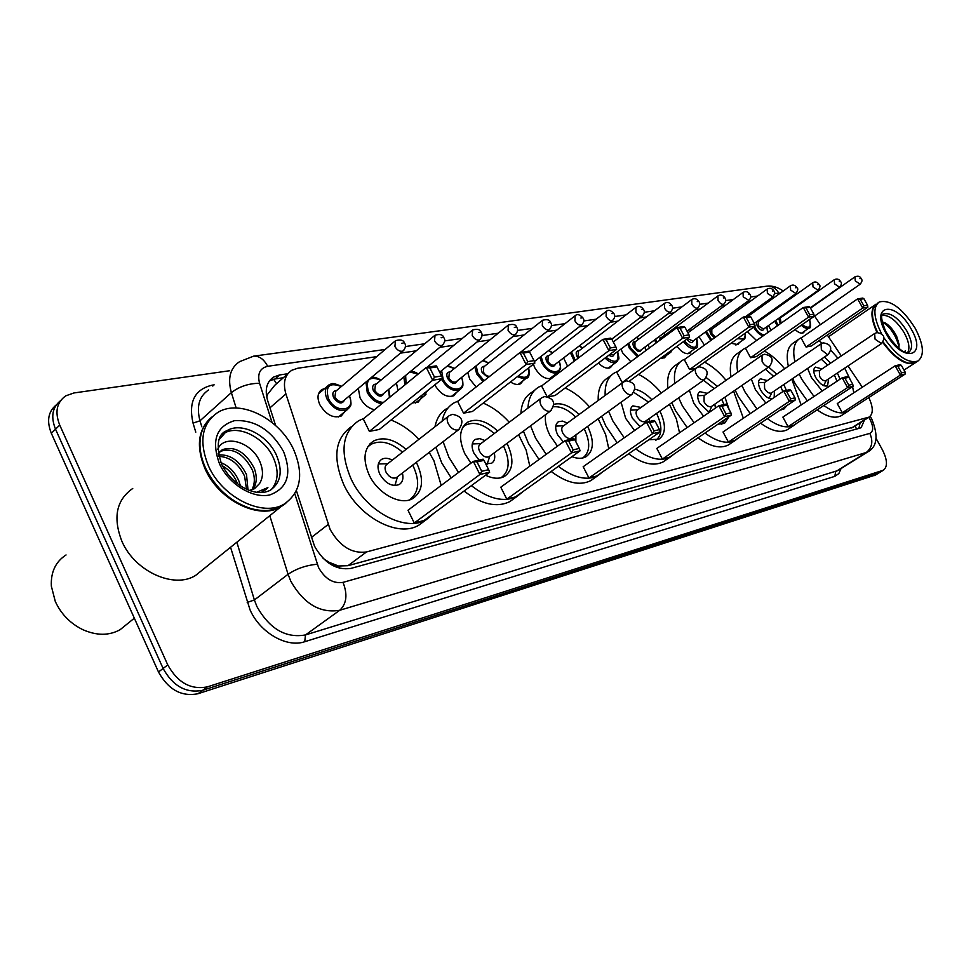 <?xml version="1.0" encoding="UTF-8"?>
<svg xmlns="http://www.w3.org/2000/svg" width="971" height="971" viewBox="0 0 971 971"><rect width="100%" height="100%" fill="white"/><g stroke="black" fill="none" stroke-linecap="round" stroke-linejoin="round"><path stroke-width="1.46" d="M374.478 409.762C368.397 408.33 363.591 404.361 360.059 397.855L358.323 388.412M397.976 390.548L396.435 382.999M456.613 392.333L453.833 395.743C446.976 397.916 440.64 394.36 434.838 385.05L434.765 384.88M476.142 386.968L469.697 379.078L467.743 372.524M554.223 375.207L551.868 378.095C545.908 379.916 540.24 376.517 534.851 367.924L533.382 364.246M567.598 366.213L563.605 357.935M630.81 361.685L622.629 352.886L621.052 349.002M649.381 347.958L648.07 344.754M704.412 345.118L698.999 336.694M771.083 330.237L768.462 325.588M344.62 411.862L341.258 415.989C333.284 418.635 326.147 414.884 319.86 404.749C316.862 397.722 317.553 392.648 321.935 389.541L324.654 388.57M376.675 356.636L297.648 368.264L291.858 370.242C284.746 374.976 282.767 382.877 285.911 393.959L330.152 529.511C339.886 546.43 352.012 553.907 366.504 551.953L869.118 417.093C873.415 413.828 873.305 407.322 868.827 397.564M323.112 558.374L328.951 562.258C332.106 565.51 335.335 566.797 338.673 566.093L339.644 568.29M338.673 566.093L328.951 562.258M287.804 373.823L274.672 385.366L267.583 394.335L266.734 397.03M339.061 565.984L348.006 565.68L853.412 427.119M773.098 298.279L770.476 298.667M749.746 301.726L746.432 302.212M725.471 305.295L721.404 305.889M700.2 309.021L695.345 309.725M673.874 312.893L668.157 313.73M646.443 316.922L639.804 317.905M617.835 321.134L610.176 322.263M587.953 325.54L579.202 326.826M556.723 330.14L546.782 331.596M524.037 334.946L512.822 336.597M489.821 339.984L477.21 341.841M453.93 345.263L439.802 347.339M416.256 350.81L400.489 353.128M793.453 295.366L794.205 295.961L792.967 295.718M862.309 387.235L848.023 365.921M841.323 355.92L827.304 335.019M820.374 324.678L814.596 316.06M421.038 398.547L418.064 402.176L412.299 402.953M523.114 380.668L520.626 383.727C517.846 385.135 514.472 384.552 510.491 381.979M612.604 364.914L610.492 367.548C607.045 369.053 603.015 367.548 598.415 363.033M666.373 355.422L664.467 357.826L660.717 358.202M691.692 350.956L689.883 353.25C685.975 354.646 681.666 352.339 676.957 346.344M739.501 342.484L737.863 344.596L731.066 343.249M756.53 340.518L747.342 331.645M804.886 330.893L803.454 332.774C801.257 333.757 798.478 332.689 795.091 329.557M296.422 490.719L314.543 546.236C324.217 563.095 336.33 570.487 350.895 568.411L860.027 428.09L861.18 427.628L864.408 420.103M876.109 438.443L882.36 449.731C887.445 459.841 887.785 466.675 883.392 470.207L207.418 686.849C190.923 690.053 177.705 682.747 167.765 664.917L59.729 425.092C54.631 412.08 56.646 402.334 65.773 395.84L73.954 392.964L229.666 370.728M875.599 474.977L198.011 693.719C181.528 696.972 168.359 689.726 158.491 671.993L51.342 433.309L55.529 429.206C50.626 416.887 52.288 407.383 60.518 400.707C52.288 407.383 50.626 416.887 55.529 429.206L163.116 668.473L55.529 429.206L59.729 425.092M198.011 693.719L202.696 690.296C186.214 693.525 173.02 686.242 163.116 668.473C173.02 686.242 186.214 693.525 202.696 690.296L878.403 473.095L202.696 690.296L207.418 686.849M879.69 472.464L883.392 470.207M287.877 373.726L279.612 374.952L273.737 376.991C266.612 381.737 264.585 389.602 267.656 400.598L275.618 425.541M860.112 422.846L858.886 428.405M269.44 380.863L275.084 378.957L283.386 377.707M51.342 433.309C46.474 421.013 48.137 411.522 56.367 404.846M126.958 624.159L120.113 629.693C109.128 635.787 96.699 635.774 82.814 629.669C70.325 623.516 61.149 614.121 55.298 601.486L51.354 586.181C50.674 572.15 55.578 561.748 66.052 554.951M285.025 503.9L280.789 506.826C259.548 520.286 219.033 500.684 205.148 469.054C196.13 447.449 197.781 430.614 210.1 418.537M203.085 569.407L195.62 575.415C174.161 589.227 134.666 571.482 121.861 541.175C112.745 517.519 116.374 499.956 132.736 488.474M286.724 502.468L281.42 506.316C272.778 511.062 262.534 511.778 250.688 508.476C230.94 501.922 215.975 488.595 205.767 468.52C201.009 458.118 199.176 448.201 200.257 438.771C201.507 429.473 205.354 422.251 211.812 417.093M293.594 449.5C304.032 474.115 300.913 492.285 284.26 504.022C263.032 517.482 222.468 497.795 208.547 466.116C198.606 441.429 201.737 423.514 217.941 412.347C240.031 398.62 279.733 418.768 293.594 449.5M221.691 434.862L223.973 433.309C238.283 424.363 264.233 437.363 273.227 457.45C279.029 470.668 278.349 481.41 271.2 489.675M219.58 451.843L220.478 451.297C233.004 447.449 243.6 453.603 252.266 469.758C255.13 477.21 254.997 483.91 251.853 489.882M218.184 453.736L222.383 449.634C234.909 445.798 245.505 451.964 254.184 468.143C257.266 476.276 256.89 483.376 253.055 489.433M218.754 456.334C229.848 456.892 238.465 463.519 244.607 476.203L246.488 489.178M218.426 454.938C230.212 454.161 239.582 460.715 246.513 474.588L247.993 489.833M222.359 465.74C229.047 469.624 233.926 475.232 237.021 482.575L237.446 483.704M220.878 462.597C228.962 465.922 234.97 472.052 238.902 480.985L240.383 485.779M249.559 490.44L254.499 488.716L259.585 483.509C263.068 477.853 263.396 471.166 260.568 463.422C253.006 441.999 223.913 433.382 217.674 449.464M261.284 492.479L267.887 487.551L256.829 492.248M267.887 487.551L265.459 489.967M429.194 452.377L433.879 460.63L441.198 485.427M434.171 513.028L426.354 519.631C405.817 532.557 366.176 511.753 351.065 478.885C339.644 451.685 342.18 432.301 358.687 420.722L363.894 418.416M424.315 521.136L418.926 525.093C398.353 538.055 358.785 517.397 343.77 484.638C332.422 457.535 335.019 438.176 351.551 426.572M416.243 462.366L417.251 464.296C424.133 480.05 422.676 491.447 412.869 498.475C400.841 506.012 377.913 493.875 369.138 474.904C362.438 459.113 363.907 447.813 373.556 441.004C383.436 436.428 394.275 439.208 406.06 449.367M481.713 471.311L488.656 469.685L483.971 460.363L477.016 461.941L481.713 471.311L479.917 474.503L473.338 461.383L408.002 510.248L414.253 522.993L424.06 520.468L489.651 472.209L479.917 474.503L414.253 522.993M391.034 420.055C401.144 423.951 410.454 430.371 418.95 439.28M434.474 377.136L441.562 375.959L436.986 366.856L429.886 367.985L434.474 377.136L432.678 380.244L426.269 367.426L363.275 418.914L369.381 431.379L379.345 429.449L442.594 378.581L432.678 380.244L369.381 431.379M477.016 461.941L473.338 461.383L483.097 459.174L483.971 460.363M429.886 367.985L426.269 367.426L436.197 365.849L436.986 366.856M441.562 375.959L442.594 378.581M488.656 469.685L489.651 472.209M412.663 465.121L413.525 466.784C420.188 482.053 418.756 493.098 409.24 499.931L409.07 500.016M392.284 460.133C388.279 457.996 384.783 457.705 381.797 459.259C377.525 462.293 376.869 467.294 379.843 474.236C385.523 483.522 391.944 486.957 399.105 484.578C402.589 482.308 403.693 478.46 402.395 473.035M367.572 447.073L371.14 444.245C380.668 439.802 391.119 442.436 402.504 452.146M448.299 416.353L387.101 464.187C384.807 465.813 384.467 468.483 386.057 472.185C389.08 477.137 392.515 478.97 396.338 477.696L397.163 477.064M395.282 485.561L395.683 482.83M379.078 463.944L387.708 463.713M518.611 434.729L526.161 450.168L529.814 466.177M523.26 491.362L517.118 496.375C504.07 502.699 488.814 499.118 471.372 485.658M458.53 472.464L448.905 457.317L443.104 441.671M513.877 498.693L509.799 501.606C496.715 507.954 481.47 504.435 464.053 491.035M451.248 477.902L441.671 462.815L435.918 447.206M470.947 463.179L464.878 453.809C458.276 438.807 459.283 428.223 467.901 422.057C476.81 418.04 486.726 421.013 497.638 430.99M506.959 443.407L507.481 444.415C514.229 459.38 513.234 470.037 504.495 476.409C499.252 479.176 492.94 478.776 485.536 475.232M573.169 449.864L579.286 448.42L574.796 439.693L568.654 441.089L573.169 449.864L571.531 452.85L565.219 440.555L500.781 487.187L506.801 499.155L515.48 496.921L580.1 450.823L571.531 452.85L506.801 499.155M442.108 421.183C443.783 412.651 447.789 406.546 454.149 402.831L458.312 400.974M483.23 403.086C492.613 407.08 501.291 413.452 509.241 422.239M527.775 361.637L534.026 360.605L529.62 352.06L523.357 353.068L527.775 361.637L526.136 364.55L519.958 352.546L457.681 401.484L463.555 413.185L472.404 411.473L534.875 363.081L526.136 364.55L463.555 413.185M434.972 426.767C436.671 418.234 440.713 412.117 447.073 408.403M568.654 441.089L565.219 440.555L573.812 438.613L574.796 439.693M523.357 353.068L519.958 352.546L528.734 351.15L529.62 352.06M534.026 360.605L534.875 363.081M579.286 448.42L580.1 450.823M503.476 445.992L503.876 446.781C510.394 461.237 509.435 471.566 501 477.768M484.978 440.543L479.795 438.613L475.365 439.365C471.542 442.108 471.093 446.781 474.018 453.384L479.14 460.072M462.912 427.058L465.473 425.14C474.066 421.244 483.631 424.06 494.166 433.6M485.694 463.786L491.484 463.301C494.518 461.334 495.441 457.851 494.239 452.874M540.981 398.304L480.366 444.014C478.327 445.483 478.084 447.983 479.65 451.503C482.49 456.115 485.597 457.875 488.959 456.795L489.59 456.321M487.381 464.077L487.539 462.949M598.172 418.78L605.649 434.62L608.768 448.699M602.76 471.772L597.869 475.669C586.885 481.021 573.715 477.902 558.361 466.323M546.212 454.319L535.604 438.212L530.554 425.844M593.803 478.497L590.659 480.681C579.651 486.058 566.481 482.988 551.152 471.469M539.026 459.514L528.467 443.468L523.442 431.136M557.475 446.162L549.804 435.093C546.054 427.556 544.658 420.734 545.629 414.629M553.907 404.288C561.748 402.431 570.111 405.854 579.019 414.544M587.637 426.403L587.807 426.718C594.41 440.955 593.803 450.981 585.974 456.771C582.127 458.834 577.429 458.798 571.907 456.661M654.041 430.881L659.479 429.607L655.146 421.402L649.708 422.64L654.041 430.881L652.536 433.697L646.455 422.142L583.17 466.723L588.96 477.987L596.704 475.996L660.146 431.889L652.536 433.697L588.96 477.987M527.957 408.123C528.491 398.001 532.132 390.961 538.869 386.992L542.255 385.475M565.195 387.963C573.934 391.981 582.042 398.292 589.506 406.873M615.942 346.999L611.706 338.964L606.135 339.85L610.383 347.921L615.942 346.999L616.646 349.354L608.878 350.665L602.93 339.352L541.6 385.973L547.025 396.508M548.336 396.799L555.169 395.476L616.646 349.354M520.905 413.44C521.476 403.329 525.129 396.289 531.89 392.296L534.827 390.075M649.708 422.64L646.455 422.142L654.09 420.419L655.146 421.402M610.383 347.921L608.878 350.665L547.765 396.641M606.135 339.85L602.93 339.352L610.735 338.114L611.706 338.964M659.479 429.607L660.146 431.889M584.251 428.842L584.311 428.964C590.647 442.582 590.113 452.255 582.734 457.984M567.343 423.089L562.549 421.098L558.507 421.681C555.084 424.181 554.805 428.575 557.67 434.862L563.35 441.914M553.567 406.788C560.716 406.194 568.071 409.604 575.645 417.02M575.864 441.769L575.912 434.874M623.006 382.356L563.241 426.087C561.42 427.434 561.274 429.777 562.804 433.127C565.474 437.435 568.314 439.135 571.3 438.2L571.785 437.848M669.432 404.324L676.35 418.938L679.542 432.787M674.129 454.015L670.136 457.123C660.79 461.698 649.32 458.943 635.714 448.869M624.219 437.812L612.956 421.171L608.599 411.255M665.536 460.254L663.072 461.929C653.689 466.529 642.207 463.81 628.638 453.797M617.155 442.788L605.928 426.208L601.607 416.304M634.548 430.541L625.676 418.367L621.076 402.225M635.022 389.225C640.714 390.463 646.322 393.971 651.844 399.749M726.065 413.986L730.92 412.845L726.757 405.101L721.89 406.218L726.065 413.986L724.669 416.632L718.831 405.744L656.809 448.432L662.392 459.065L669.335 457.28L731.466 415.03L724.669 416.632L662.392 459.065M605.164 395.415C604.702 384.395 607.846 376.882 614.582 372.852L617.374 371.602M638.554 374.381C646.71 378.411 654.308 384.601 661.36 392.964M659.879 411.061C666.227 424.558 665.9 433.94 658.884 439.195L648.822 439.754M689.022 334.861L684.943 327.263L679.955 328.064L684.045 335.687L689.022 334.861L689.604 337.107L682.649 338.272L676.921 327.603L616.706 372.099L622.18 382.538L622.981 382.38M598.221 400.489C597.796 389.492 600.952 381.967 607.712 377.937L611.402 375.207M721.89 406.218L718.831 405.744L725.653 404.191L726.757 405.101M684.045 335.687L682.649 338.272L622.18 382.538M689.604 337.107L629.524 380.972M679.955 328.064L676.921 327.603L683.912 326.487L684.943 327.263M730.92 412.845L731.466 415.03M656.578 413.391C662.525 426.087 662.295 435.044 655.874 440.264M641.042 407.456L632.886 405.866C629.791 408.16 629.657 412.311 632.461 418.307L640.132 426.609M633.845 392.405L648.567 402.091M649.526 421.45L649.029 418.707M696.11 368.179L637.389 410.053C635.738 411.279 635.665 413.5 637.17 416.693C639.695 420.746 642.304 422.361 644.975 421.572L645.363 421.305M733.627 391.179L743.349 418.27M738.518 437.872L735.217 440.409C727.17 444.354 717.083 441.902 704.982 433.042M694.083 422.773L682.395 405.878L678.656 397.819M730.241 443.735L728.286 445.034C720.215 449.003 710.129 446.575 698.028 437.763M687.152 427.543L675.5 410.697L671.786 402.662M703.599 416.219L693.852 403.353L689.386 390.257M706.33 377.67L717.399 386.361M790.625 398.85L794.982 397.819L790.977 390.488L786.607 391.483L790.625 398.85L789.314 401.351L783.694 391.034L723.019 431.974L728.408 442.06L734.671 440.446L795.431 399.906L789.314 401.351L728.408 442.06M674.76 383.399C673.461 371.881 676.095 364.125 682.649 360.168L684.992 359.124M704.606 362.122C712.229 366.128 719.377 372.196 726.053 380.316M724.936 397.175L729.112 409.471M729.015 416.693L724.524 423.356L717.86 424.278M754.625 323.962L750.692 316.777L746.201 317.493L750.146 324.715L754.625 323.962L755.11 326.11L748.847 327.154L743.325 317.044L684.312 359.622L689.604 369.514L695.964 368.276M667.927 388.279C666.664 376.76 669.335 369.016 675.913 365.035L680.125 362.001M786.607 391.483L783.694 391.034L789.836 389.65L790.977 390.488M750.146 324.715L748.847 327.154L689.604 369.514M755.11 326.11L696.741 367.742M746.201 317.493L743.325 317.044L749.612 316.048L750.692 316.777M794.982 397.819L795.431 399.906M721.732 399.384L724.002 404.567M725.301 419.217L721.708 424.315M707.361 393.364L699.812 391.653C697.008 393.753 696.984 397.673 699.739 403.414L709.231 412.347M703.526 380.28L714.207 388.582M715.396 408.111L714.862 404.13M761.677 355.459L704.109 395.634L704.072 401.909C706.475 405.72 708.879 407.286 711.282 406.594L711.585 406.388M791.766 379.163L801.16 404.98M796.888 423.162L794.108 425.286C787.117 428.721 778.196 426.5 767.357 418.635M757.016 409.046L745.073 392.066L741.88 385.475M788.889 428.697L787.323 429.728C780.308 433.187 771.387 431.003 760.548 423.174M750.231 413.622L738.324 396.69L735.144 390.124M765.84 403.086L755.45 389.772L751.299 378.969M768.595 367.038L776.727 374.199M848.812 385.196L852.756 384.273L848.897 377.306L844.928 378.205L848.812 385.196L847.586 387.563L842.173 377.792L782.881 417.105L788.088 426.682L793.756 425.225L853.121 386.264L847.586 387.563L788.088 426.682M737.705 372.184C735.727 360.387 737.887 352.57 744.187 348.71L746.189 347.824M764.395 351.017C771.544 354.973 778.293 360.896 784.629 368.774M783.828 384.54L786.389 390.427M787.105 405.453L783.925 409.022L780.356 409.956M809.778 314.81L813.832 314.131L810.045 307.297L805.979 307.941L809.778 314.81L808.564 317.129L803.248 307.528L745.485 348.322L750.595 357.729L756.397 356.6L814.232 316.182L808.564 317.129L750.595 357.729M731.017 376.857C729.075 365.072 731.26 357.255 737.584 353.383L742.147 350.155M844.928 378.205L842.173 377.792L847.719 376.53L848.897 377.306M805.979 307.941L803.248 307.528L808.928 306.618L810.045 307.297M813.832 314.131L814.232 316.182M852.756 384.273L853.121 386.264M780.72 386.652L782.893 391.58M782.942 408.233L781.267 409.883M767.369 380.596L760.354 378.787C757.805 380.729 757.878 384.455 760.572 389.941C764.347 396.083 768.267 399.008 772.346 398.705M765.415 369.235L773.62 376.311M774.154 397.479L774.445 390.9M820.823 344.013L764.468 382.586L764.59 388.534C766.872 392.15 769.093 393.656 771.277 393.049L771.52 392.879M844.685 368.155L850.487 380.183M852.562 386.628L853.788 392.806M850.038 409.713L847.647 411.522C841.529 414.532 833.591 412.517 823.833 405.477M814.001 396.471L801.937 379.54L799.206 374.126M842.294 414.981L841.02 415.806C834.878 418.841 826.928 416.85 817.181 409.847M807.362 400.877L795.322 383.994L792.615 378.593M822.231 391.01L811.368 377.452L807.605 368.434M824.343 357.085L830.666 363.093M901.525 372.828L905.106 371.99L901.379 365.363L897.787 366.176L901.525 372.828L900.384 375.085L895.153 365.776L837.257 403.596L842.294 412.711L847.452 411.388L905.409 373.896L900.384 375.085L842.294 412.711M794.897 361.758C792.36 349.851 794.096 342.035 800.092 338.321L801.815 337.544M818.771 340.882L822.401 343.176M830.897 350.3L837.924 358.214M837.403 373.01L840.061 379.188M863.862 305.829L867.54 305.21L863.887 298.704L860.197 299.286L863.862 305.829L862.721 308.038L857.575 298.886L801.099 338.042L806.051 347.011L811.331 345.992L867.868 307.176L862.721 308.038L806.051 347.011M788.331 366.249C785.842 354.354 787.602 346.538 793.623 342.799L798.429 339.462M897.787 366.176L895.153 365.776L900.19 364.635L901.379 365.363M860.197 299.286L857.575 298.886L862.758 298.073L863.887 298.704M867.54 305.21L867.868 307.176M905.106 371.99L905.409 373.896M834.38 375.024L836.99 381.215M821.939 368.968L815.373 367.099C813.067 368.907 813.213 372.439 815.846 377.707C819.925 384.128 823.821 386.834 827.559 385.839L828.639 378.848M821.284 359.161L827.656 365.12M874.434 333.636L819.33 370.728L819.585 376.384C821.757 379.807 823.833 381.251 825.823 380.729L826.018 380.596M915.738 362.486L915.01 362.948C905.931 365.849 895.177 359.015 882.748 342.46M908.48 363.154C899.996 360.945 891.512 353.917 883.052 342.047M916.454 362.013L908.88 363.275C900.287 361.054 891.706 353.93 883.149 341.901M881.474 333.551C873.524 317.517 872.783 306.982 879.277 301.969C890.31 299.347 902.253 308.062 915.119 328.137C923.712 344.596 924.671 355.556 917.983 361.018C908.164 363.858 896.876 356.199 884.12 338.054M882.202 315.235C889.448 315.053 896.779 320.903 904.207 332.762C908.892 341.513 910.058 348.116 907.703 352.57M884.569 329.57L892.847 342.605M898.818 348.431L899.085 344.462L896.682 336.415C893.466 330.031 889.63 325.528 885.176 322.906L882.044 321.753C890.322 326.826 896.002 335.25 899.085 347.06M904.681 351.963L905.3 350.713L904.62 351.939M877.675 332.507C873.002 322.627 871.485 314.677 873.111 308.657L878.172 302.734M877.505 332.519C873.815 324.763 872.14 318.063 872.48 312.431M876.995 332.58C870.611 318.233 870.295 308.754 876.06 304.141M887.47 324.423L898.357 340.785M311.363 537.485L328.149 524.498M273.652 379.236L276.577 383.691M267.583 394.335L266.333 394.457M855.172 425.99L856.543 429.048M348.006 565.68L366.504 551.953M269.962 407.808L285.911 393.959M851.628 427.98L867.953 417.554M294.796 493.79L318.573 567.598C325.054 578.922 333.199 583.838 343.018 582.369L869.822 433.369C873.609 431.403 873.597 426.597 869.81 418.926L868.827 417.275M870.174 416.316L871.63 418.732C878.67 435.833 877.238 446.976 867.358 452.158L339.741 610.274C320.054 613.538 303.717 603.792 290.717 581.059L288.071 574.286L254.39 599.969L256.951 606.632C269.635 628.977 285.814 638.408 305.489 634.937L837.779 470.595M841.056 468.556L838.823 473.593L834.781 476.36L304.736 641.722L305.489 634.937L339.741 610.274C346.659 603.756 347.752 594.446 343.018 582.369M304.736 641.722C286.736 647.985 260.216 632.837 250.081 609.958L230.552 547.28M195.778 432.156L193.047 423.113C188.265 401.958 194.673 389.31 212.273 385.135L214.178 384.856M167.765 664.917L158.491 671.993M882.518 470.583L874.313 475.596M236.171 408.014L231.365 392.624L199.99 420.795L201.81 426.767M259.56 383.266C248.649 383.411 239.254 386.531 231.365 392.624C227.457 378.265 230.2 367.948 239.594 361.661L253.637 356.151C259.293 355.859 263.966 359.246 267.656 366.298C259.912 368.13 257.206 373.786 259.56 383.266L272.074 422.506M208.559 389.978C199.116 396.35 196.263 406.618 199.99 420.795L193.047 423.113M317.238 564.224C306.193 565.28 296.471 568.63 288.071 574.286L269.78 515.686M236.851 542.206L254.39 599.969L247.204 602.445M869.822 433.369C873.39 441.429 872.116 447.886 865.986 452.729L835.703 471.615L834.781 476.36M780.405 293.036L774.567 293.582M757.598 296.021L750.583 297.029M733.384 299.493L725.604 300.609M708.187 303.11L699.593 304.336M681.933 306.872L672.478 308.232M654.563 310.805L644.174 312.286M626.004 314.895L614.619 316.534M596.182 319.18L583.705 320.964M565.013 323.646L551.358 325.601M532.387 328.332L517.458 330.468M498.208 333.223L481.907 335.565M462.366 338.369L444.584 340.918M424.74 343.77L405.332 346.55M385.184 349.439L267.656 366.298M212.819 386.082L212.273 385.135M778.73 292.987C775.78 288.108 771.811 285.826 766.823 286.178L766.435 286.227M275.084 378.957L279.612 374.952M276.31 454.865C283.034 470.899 280.995 482.708 270.181 490.306C263.554 493.596 255.761 493.268 246.804 489.323C235.771 484.044 227.323 475.584 221.473 463.932C215.793 445.082 217.638 433.988 227.02 430.639C241.318 421.717 267.28 434.753 276.31 454.865M283.508 451.479C292.174 473.836 287.598 488.328 269.792 494.943C252.873 498.888 228.938 484.335 219.555 463.968C211.12 440.725 216.145 426.281 234.63 420.625C254.9 419.654 271.2 429.947 283.508 451.479M218.936 439.851L227.02 430.639L223.973 433.309M396.338 477.696L458.7 429.655C464.454 421.28 462.366 416.171 452.413 414.326L449.124 415.697C446.891 417.275 446.611 419.97 448.286 423.781C450.884 428.199 454.003 430.287 457.632 430.044L459.635 428.891M488.959 456.795L550.508 410.988C555.995 403.135 554.04 398.316 544.67 396.556L541.612 397.819C539.621 399.251 539.451 401.776 541.102 405.38C543.566 409.531 546.406 411.51 549.635 411.316L551.2 410.454M571.3 438.2L631.818 394.469C637.049 387.053 635.228 382.501 626.344 380.838L623.491 382.004C621.707 383.302 621.634 385.669 623.248 389.104C625.591 393 628.213 394.881 631.089 394.724L632.339 394.08M644.975 421.572L704.327 379.722C709.34 372.706 707.628 368.397 699.181 366.807L696.486 367.9C694.896 369.089 694.884 371.323 696.462 374.588C698.707 378.277 701.123 380.062 703.708 379.94L704.728 379.43M711.282 406.594L769.384 366.492C774.203 359.828 772.576 355.75 764.517 354.233L761.98 355.252L762.126 361.576C764.274 365.06 766.52 366.771 768.862 366.686L769.7 366.273M771.277 393.049L828.093 354.549C832.73 348.213 831.188 344.329 823.469 342.884L821.065 343.843L821.369 349.827L827.644 354.718L828.336 354.379M825.823 380.729L881.328 343.722C885.795 337.677 884.338 333.963 876.934 332.592L874.64 333.502L875.065 339.182L881.522 343.588M906.853 331.002C912.437 341.719 913.043 348.856 908.674 352.4L908.492 352.437C908.565 351.393 904.656 358.772 886.681 333.769C876.801 310.38 884.751 314.738 883.282 313.961L883.476 313.936C890.674 312.213 898.454 317.893 906.853 331.002M911.126 328.914C928.276 357.68 902.581 363.676 886.256 333.769C869.13 304.19 895.565 300.003 911.126 328.914M349.718 407.189L347.169 409.75C339.692 412.214 333.004 408.682 327.081 399.142C324.253 392.539 324.884 387.781 328.987 384.88C331.609 384.771 329.824 381.166 341.513 386.373M341.294 386.555C329.448 382.04 325.151 386.033 328.416 398.511C335.553 414.204 356.563 411.352 349.329 395.925M344.656 399.846C342.095 404.604 338.406 403.875 333.599 397.649C331.961 393.267 332.98 390.888 336.634 390.5M394.772 341.331L335.687 391.301L334.922 397.018C337.289 400.829 339.971 402.249 342.957 401.266L343.685 400.659M403.851 350.264L403.014 351.017C400.052 351.927 397.333 350.41 394.881 346.489L395.5 340.712C400.574 339.243 403.584 340.056 404.531 343.176C406.254 345.178 405.757 347.788 403.014 351.017L343.795 400.562M401.703 343.297L403.159 343.091L401.703 343.297M381.858 403.73C375.777 402.795 370.91 399.008 367.232 392.369L365.982 382.004M380.802 380.268C369.32 375.68 365.23 379.515 368.519 391.762C372.439 398.62 377.44 402.164 383.509 402.382M389.456 397.515L388.534 389.505M384.031 393.206C381.615 397.734 378.083 396.969 373.447 390.937C371.82 386.628 372.779 384.31 376.323 383.994M434.377 335.76L375.401 384.759L374.745 390.33C377.039 394.032 379.612 395.415 382.453 394.493L383.108 393.959M443.055 344.632L442.315 345.288C439.499 346.137 436.901 344.656 434.51 340.833L435.032 335.213C440.021 333.83 442.946 334.631 443.783 337.617C445.483 339.632 444.985 342.193 442.315 345.288L383.217 393.874M441.137 337.738L442.533 337.544L441.137 337.738M426.026 394.238L423.975 396.18L419.642 397.042M421.293 395.719L426.718 391.349M410.684 380.171L413.597 377.792M480.342 339.267L479.686 339.838C477.016 340.627 474.516 339.17 472.197 335.468L472.622 329.982C477.514 328.659 480.342 329.448 481.131 332.337C482.781 334.352 482.308 336.852 479.686 339.838L439.669 372.209M478.642 332.446L479.965 332.264L478.642 332.446M404.956 384.844L403.815 376.942M418.125 374.09L409.835 371.99M405.635 375.437L406.084 383.921M461.565 388.169L459.732 389.869C453.311 391.896 447.364 388.534 441.902 379.782L441.684 379.321M441.623 370.631L443.14 379.2C449.852 393.449 467.864 391.568 461.492 377.501M457.341 380.814C455.168 384.929 451.928 384.14 447.619 378.447C445.992 374.284 446.842 372.099 450.156 371.893M507.894 325.431L449.33 372.561L448.845 377.865C451.017 381.36 453.396 382.708 455.969 381.906L456.504 381.482M515.868 334.145L515.273 334.643C512.737 335.383 510.345 333.951 508.076 330.358L508.428 325.006C513.258 323.768 516.014 324.532 516.693 327.3C518.308 329.315 517.846 331.766 515.273 334.643L456.601 381.397M514.351 327.409L515.613 327.227L514.351 327.409M440.057 372.973L440.094 371.869M454.294 368.555L447.267 366.055M483.048 381.542L476.7 373.908L474.819 366.88M476.191 365.788L477.89 373.35L484.116 380.705M488.122 377.561L482.174 372.621C480.548 368.531 481.349 366.407 484.565 366.249M542.073 320.648L483.776 366.88L483.364 372.063C485.269 375.194 487.418 376.578 489.845 376.202M549.744 329.254L549.21 329.691C546.794 330.383 544.488 328.987 542.279 325.491L542.546 320.26C547.243 319.058 549.926 319.811 550.593 322.506C552.183 324.508 551.722 326.911 549.21 329.691L520.177 352.509M548.397 322.615L549.586 322.445L548.397 322.615M488.547 363.093L482.696 360.605M527.981 376.748L523.66 378.775L517.361 376.651M518.453 375.801C526.549 379.236 529.911 376.627 528.552 367.985M582.078 324.581L581.605 324.969C579.299 325.613 577.077 324.241 574.917 320.843L575.123 315.733C577.247 313.754 579.869 314.483 582.952 317.93C584.518 319.92 584.069 322.275 581.605 324.969L534.366 361.588M580.876 318.027L582.017 317.869L580.876 318.027M559.053 371.383L557.706 372.548C552.135 374.223 546.807 371.031 541.733 362.948L539.9 357.304M541.09 356.369L542.874 362.401C549.222 375.474 564.879 374.284 559.126 361.358M555.436 364.186C553.591 367.815 550.715 367.002 546.782 361.746C545.18 357.777 545.884 355.762 548.906 355.702M605.843 311.715L548.19 356.26L547.923 361.212C549.95 364.441 552.074 365.715 554.307 365.047L554.708 364.744M612.968 320.114L612.543 320.454C610.346 321.061 608.198 319.714 606.098 316.4L606.232 311.412C608.441 309.506 610.99 310.222 613.866 313.56C615.408 315.539 614.959 317.833 612.543 320.454L554.793 364.683M611.912 313.645L613.004 313.499L611.912 313.645M552.596 352.849L548.481 350.652M574.298 361.127L570.402 352.728M571.531 351.854L575.269 360.387M578.073 358.25L577.041 356.66C575.427 352.752 576.094 350.786 579.032 350.762M635.641 307.54L578.352 351.284L578.146 356.126L579.044 357.522M642.523 315.83L642.147 316.133C640.047 316.704 637.971 315.381 635.92 312.152L635.993 307.273C638.784 305.634 641.261 306.326 643.445 309.373C644.95 311.339 644.513 313.584 642.147 316.133L611.791 339.11M641.588 309.47L642.632 309.312L641.588 309.47M582.576 348.055L579.129 346.04M617.374 361.273L616.269 362.183C613.089 363.579 609.351 362.195 605.067 358.044M606.038 357.316C615.626 364.089 619.437 362.207 617.495 351.672M670.827 311.727L670.476 311.994C668.473 312.541 666.47 311.23 664.467 308.086L664.48 303.316C667.235 301.714 669.65 302.394 671.75 305.367C673.243 307.285 672.818 309.494 670.476 311.994L613.405 354.731M669.99 305.464L670.997 305.319L669.99 305.464M609.897 354.415L613.49 354.67M614.06 354.245C613.478 356.697 611.754 357.012 608.89 355.18M637.51 356.733L629.317 348.176L627.715 344.025M628.759 343.236L630.385 347.679L638.59 355.932M645.849 350.567L644.902 347.108M641.588 349.56C640.023 352.789 637.437 351.963 633.832 347.096C632.242 343.309 632.825 341.44 635.592 341.489M691.473 299.748L634.985 341.95L634.888 346.586C636.782 349.584 638.712 350.81 640.666 350.24L640.969 350.021M697.943 307.795L697.627 308.038C695.709 308.547 693.767 307.261 691.813 304.19L691.777 299.517C694.508 297.963 696.887 298.631 698.889 301.532C700.346 303.425 699.921 305.598 697.627 308.038L641.042 349.961M697.214 301.617L698.173 301.483L697.214 301.617M638.894 339.025L636.503 337.435M671.095 351.915L667.647 353.141M669.31 351.927L671.568 350.276M659.697 340.336L660.074 337.738L662.186 337.131M717.678 296.082L661.603 337.568L660.778 339.534M723.965 304.02L723.674 304.226C721.829 304.712 719.96 303.45 718.042 300.452L717.945 295.888C720.676 294.371 722.994 295.038 724.9 297.854C726.332 299.723 725.932 301.847 723.674 304.226L687.019 331.135M723.322 297.939L724.245 297.806L723.322 297.939M655.911 343.127L654.66 339.886M665.366 334.777L663.399 333.393M655.668 339.134L656.857 342.435M696.389 347.497L695.564 348.152C691.898 349.451 687.856 347.278 683.426 341.622M684.324 340.967C693.913 350.13 697.979 349.317 696.51 338.515M748.932 300.391L743.216 296.859L743.082 292.392C745.801 290.936 748.058 291.579 749.879 294.322C751.287 296.167 750.886 298.255 748.677 300.585L692.869 341.149M748.374 294.407L749.26 294.274L748.374 294.407M687.638 338.539L692.942 341.1M693.428 340.748C692.335 343.613 690.102 343.091 686.74 339.195M690.806 330.698L689.216 329.521M710.833 340.481L705.444 332.009M706.39 331.317L711.743 339.826M714.413 337.896L710.845 334.121C709.279 330.516 709.765 328.781 712.313 328.914M766.993 289.2L711.792 329.29L711.84 333.648L715.469 337.143M772.928 296.895L767.393 293.424L767.211 289.042C769.93 287.622 772.151 288.253 773.875 290.936C775.307 291.834 774.919 293.873 772.685 297.077L745.449 316.704M772.443 291.009L773.292 290.887L772.443 291.009M715.275 326.766L714.013 325.783M744.15 339.146L737.511 338.661M738.482 337.969C743.398 340.166 745.594 338.6 745.073 333.259M796.002 293.545L790.637 290.111L790.418 285.814C792.931 284.406 795.103 285.025 796.948 287.671C798.356 288.581 797.968 290.596 795.783 293.703L754.297 323.367M795.577 287.744L796.402 287.634L795.577 287.744M763.085 335.893C759.504 334.728 756.36 331.839 753.654 327.215L753.63 327.166M754.491 326.547L754.601 326.754C757.514 331.621 760.754 334.376 764.323 335.007M767.624 332.677L766.811 326.766M764.031 328.732C762.818 331.451 760.633 330.638 757.441 326.28C755.899 322.785 756.324 321.122 758.727 321.304M812.557 282.852L758.266 321.632L758.4 325.819L763.558 329.072M818.201 290.317L813.006 286.918L812.751 282.707C815.227 281.335 817.364 281.942 819.148 284.527C820.544 285.425 820.155 287.404 817.995 290.463L763.619 329.023M817.837 284.612L818.626 284.491L817.837 284.612M761.495 319.325L760.779 318.731M777.298 325.843L774.712 321.158M775.586 320.539L778.147 325.249M780.247 323.768L778.791 318.27M779.689 317.626L780.684 317.699M834.065 279.854L780.235 318.015L781.085 323.173M839.575 287.21L834.538 283.86L834.247 279.721C836.905 278.422 838.993 279.017 840.522 281.517C841.991 282.852 841.614 284.794 839.393 287.343L810.324 307.807M839.272 281.578L840.036 281.481L839.272 281.578M809.292 319.762C810.967 323.95 810.846 326.729 808.928 328.089C806.937 328.987 804.389 328.028 801.281 325.236M802.131 324.63C809.061 329.303 811.513 327.628 809.511 319.617M860.172 284.212L855.281 280.898L854.966 276.844C858.097 275.643 860.148 276.225 861.119 278.604C862.564 279.927 862.199 281.833 860.003 284.333L806.5 321.717M859.93 278.665L860.658 278.568L859.93 278.665M806.925 321.425L804.704 322.845M321.935 389.541L319.92 391.264M852.817 427.495L869.118 417.093M867.358 452.158L838.009 470.45M783.233 290.984C777.601 287.1 772.139 285.498 766.823 286.178L253.637 356.151M269.61 380.644L273.737 376.991M875.187 475.232L879.277 472.719M134.338 618.187L120.113 629.693M280.789 506.826L195.62 575.415M284.26 504.022L281.42 506.316M222.383 449.634L220.478 451.297M426.354 519.631L418.926 525.093M373.556 441.004L369.745 444.05M381.797 459.259L380.183 460.533M397.479 476.822L394.869 485.561M517.118 496.375L509.799 501.606M467.901 422.057L465 424.291M475.365 439.365L474.127 440.3M489.894 456.103L487.163 464.053M480.876 443.626L472.282 443.929M597.869 475.669L590.659 480.681M558.507 421.681L557.56 422.385M572.077 437.654L571.506 439.135M563.678 425.771L555.776 426.111M670.136 457.123L663.072 461.929M632.886 405.866L632.133 406.412M645.618 421.123L644.671 423.405M637.753 409.798L630.47 410.15M735.217 440.409L728.286 445.034M711.828 406.23L709.146 412.323M704.424 395.415L697.688 395.767M794.108 425.286L787.323 429.728M771.739 392.733L769.141 398.353M764.735 382.392L758.472 382.756M847.647 411.522L841.02 415.806M826.212 380.474L823.699 385.657M819.56 370.57L813.734 370.922M915.01 362.948L904.037 370.072M917.983 361.018L915.556 362.596M875.259 304.724L828.481 336.779M338.478 416.96L347.169 409.75C350.495 405.817 352.509 407.007 349.548 395.755M327.106 386.482L318.537 393.777M390.051 397.03L388.728 389.347M381.008 380.098C376.614 377.598 373.398 376.748 371.323 377.537M415.43 403.05L423.975 396.18L427.313 390.876M472.04 330.468L426.937 367.329M418.319 373.92C414.957 371.929 412.396 371.068 410.624 371.335M451.26 396.569L459.732 389.869C461.905 387.077 464.526 388.242 461.674 377.355M454.477 368.422L447.801 365.63M488.716 362.96L483.097 360.29M518.186 384.455L526.488 378.071C528.94 378.12 529.681 374.709 528.722 367.851M574.686 316.073L529.219 351.648M549.489 378.799L557.706 372.548C561.189 367.208 561.372 371.48 559.272 361.248M552.742 352.74L548.736 350.446M582.721 347.946L579.347 345.87M608.234 368.167L616.269 362.183C619.158 357.656 619.777 361.37 617.617 351.575M664.152 303.559L613.284 341.962M646.031 350.434L645.023 347.023M639.015 338.94L636.673 337.313M662.331 358.372L670.184 352.643L672.235 349.791M665.487 334.692L663.557 333.284M687.808 353.76L695.564 348.152C697.931 348.14 698.283 344.899 696.62 338.43M742.827 292.574L687.917 332.81M690.915 330.613L689.349 329.424M715.372 326.681L714.134 325.698M735.884 345.057L743.458 339.68C745.121 339.219 745.704 337.046 745.218 333.162M790.212 285.959L748.107 316.291M767.952 332.446L766.896 326.705M761.592 319.253L760.876 318.658M801.621 333.162L808.928 328.089C810.858 328.477 811.076 325.637 809.596 319.556M854.796 276.966L810.506 308.135"/></g></svg>
